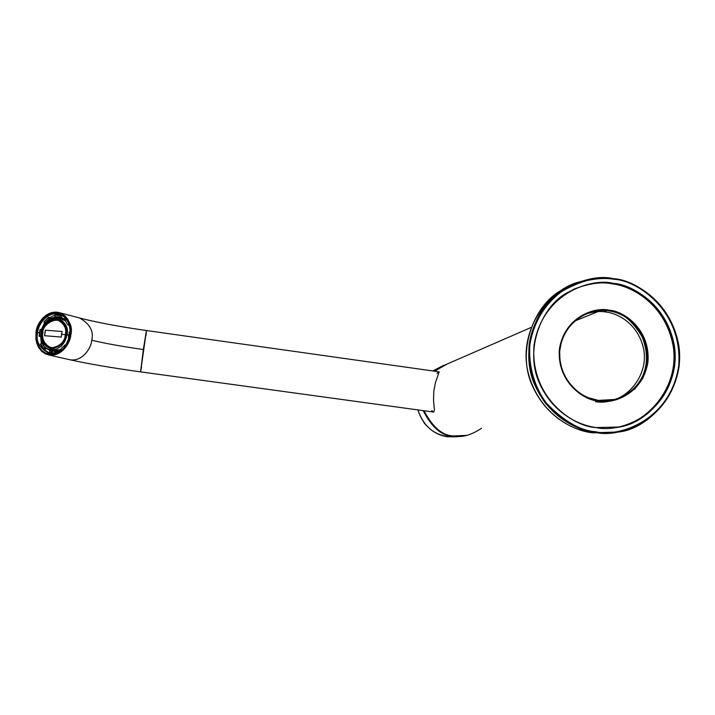 <?xml version="1.0" encoding="UTF-8"?>
<svg xmlns="http://www.w3.org/2000/svg" width="715" height="715" viewBox="0 0 715 715"><rect width="100%" height="100%" fill="white"/><g stroke="black" fill="none" stroke-linecap="round" stroke-linejoin="round"><path stroke-width="1.07" d="M568.818 286.17L560.685 290.656C533.765 305.636 516.793 350.949 532.04 385.099C546.85 418.659 575.075 430.627 592.61 432.807L613.113 432.727L595.541 432.423C577.89 430.224 549.477 418.177 534.57 384.384C519.215 350.001 536.304 304.393 563.393 289.316C583.154 278.886 599.948 275.355 613.792 278.725C634.053 280.834 670.965 300.193 678.893 346.033C685.649 393.295 645.967 430.01 618.135 432.03L592.61 432.807C572.956 430.895 537.555 413.681 527.554 370.102C518.286 325.075 554.232 285.464 582.43 281.361M610.673 310.471C622.139 312.267 632.641 321.062 642.168 336.872C649.756 356.24 647.209 373.722 634.527 389.309M606.088 311.499L593.414 311.481L606.088 311.499M585.147 314.234C593.316 311.615 600.323 310.891 606.177 312.062C617.554 313.331 637.726 323.377 643.518 348.339C648.97 374.097 628.673 397.299 612.228 400.007L611.155 400.275C627.52 398.067 648.684 375.411 643.67 349.135C638.218 323.672 617.662 313.304 606.177 312.062C600.323 310.891 593.316 311.615 585.147 314.234M598.384 400.4L615.106 399.435C631.649 396.718 652.062 373.364 646.583 347.445C640.747 322.322 620.45 312.214 609.01 310.936C601.816 309.327 593.093 310.802 582.85 315.36L576.281 319.632L570.177 325.522L565.038 333.002L561.4 341.788L559.666 351.387L559.979 361.138L562.231 370.379L566.074 378.584L571.017 385.43L576.585 390.819L582.359 394.823L588.034 397.612L598.384 400.4C584.959 400.123 557.164 382.346 559.872 349.206C565.163 316.477 596.042 307.423 609.01 310.936C622.39 311.391 649.721 329.07 647.164 361.862C642.142 394.34 611.495 403.814 598.384 400.4L598.473 401.008C584.843 400.722 556.636 382.686 559.398 349.063C564.761 315.851 596.096 306.663 609.251 310.239C622.828 310.694 650.561 328.632 647.96 361.906C642.874 394.85 611.772 404.476 598.473 401.008C611.772 404.476 642.874 394.85 647.96 361.906C650.561 328.632 622.828 310.694 609.251 310.239C596.096 306.663 564.761 315.851 559.398 349.063C556.636 382.686 584.843 400.722 598.473 401.008L598.384 400.4M614.444 427.659C640.193 426.641 678.866 393.616 673.539 348.446C666.889 304.59 631.56 285.777 612.38 283.873C601.476 281.478 588.257 283.408 572.724 289.655C588.257 283.408 601.476 281.478 612.38 283.873C631.256 285.857 665.504 303.669 673.244 346.185C679.974 390.041 643.464 424.925 617.322 427.177L614.444 427.659M596.283 427.561L618.35 427.043C644.555 424.781 681.136 389.818 674.388 345.863C666.63 303.258 632.31 285.41 613.399 283.408C600.627 280.343 585.12 283.506 566.888 292.891C541.335 306.655 524.667 349.412 538.931 382.024C552.802 414.039 579.659 425.497 596.283 427.561C574.628 427.195 529.618 398.505 534.06 344.943C542.712 292.078 592.583 277.697 613.399 283.408C634.938 284.221 678.75 312.661 674.71 365.347C666.746 417.542 617.474 433.022 596.283 427.561M613.89 279.279C602.924 277.349 589.929 278.939 574.896 284.034C554.822 292.39 534.489 314.502 529.94 344.344C528.171 366.715 535.008 388.013 546.555 403.358C563.938 421.26 580.348 430.725 595.783 431.753C618.216 437.526 670.312 421.117 678.714 365.928C682.977 310.23 636.672 280.146 613.89 279.279C636.672 280.146 682.977 310.23 678.714 365.928C670.312 421.117 618.216 437.526 595.783 431.753C580.348 430.725 563.938 421.26 546.555 403.358C535.008 388.013 528.171 366.715 529.94 344.344C533.631 322.259 545.313 303.804 560.033 292.426C580.92 280.28 598.875 275.892 613.89 279.279L613.792 278.725C602.745 276.776 589.643 278.376 574.494 283.506C554.259 291.935 533.748 314.216 529.172 344.308C527.375 366.858 534.275 388.334 545.92 403.796C563.438 421.85 579.981 431.386 595.541 432.423C618.153 438.241 670.67 421.689 679.134 366.062C683.433 309.917 636.752 279.601 613.792 278.725L613.89 279.279M619.574 398.005C610.163 401.785 602.093 402.992 595.372 401.633M640.202 331.492C648.907 346.239 649.694 361.996 642.579 378.78M574.458 321.16L597.955 311.633L574.458 321.16M447.215 363.998L440.833 366.777L434.577 371.192L447.215 363.998M481.544 428.276C470.944 435.229 461.801 437.786 454.123 435.944C442.862 435.989 432.834 427.588 424.031 410.75C432.834 427.588 442.862 435.989 454.123 435.944L467.127 435.328M62.071 331.519L61.57 334.271L65.297 334.736L61.57 334.271L61.249 337.078L44.509 335.701L45.322 330.169L62.071 331.519L45.322 330.169L62.062 331.528L45.322 330.169L44.509 335.701L61.249 337.078L62.071 331.519M64.529 326.389C59.577 312.723 41.157 324.923 42.98 332.931C39.977 338.856 49.433 353.809 59.774 345.193C49.433 353.809 39.977 338.856 42.98 332.931C41.157 324.923 59.577 312.723 64.529 326.389M68.291 322.402L65.977 319.14L65.047 320.374L67.889 324.932L68.989 324.163L67.889 324.932L65.047 320.374L65.977 319.14L68.291 322.402M70.142 331.975L69.212 332.1L68.327 338.168L69.141 338.418L68.327 338.168L69.212 332.1L70.142 331.975M65.664 345.747L64.949 344.97L60.838 348.965L61.374 350.314L60.838 348.965L64.949 344.97L66.012 345.22L64.949 344.97L65.664 345.747M45.59 348.804L44.688 347.588L43.821 349.474L49.424 353.022L43.678 349.394L40.728 343.835L42.301 343.12L44.696 347.579L41.899 343.021L40.728 343.835L43.776 348.813L44.696 347.579L51.417 351.297L49.88 350.949L54.769 351.369L54.885 353.487L54.76 352.951L49.424 352.486L54.76 352.951L54.769 351.369L49.88 350.949L49.657 353.281L52.258 353.818L49.684 353.29M40.308 329.499L39.334 336.068L40.612 335.889L40.63 335.246L40.63 335.898L39.334 336.068L40.049 329.418L41.3 329.713L44.553 322.814L41.3 329.713L40.219 329.445L41.47 329.865L40.308 329.499M39.209 336.256L40.29 336.515L39.209 336.256M48.379 317.8L43.946 322.152L44.848 323.135L48.915 319.14L48.397 317.326L49.666 317.585L54.948 315.109L49.666 317.585L48.593 317.308L48.915 319.14L44.965 323.162L43.946 322.152L48.379 317.8M43.999 321.822L48.397 317.326M65.959 334.683C67.648 327.461 64.252 322.009 55.761 318.309C46.43 320.633 41.55 325.423 41.121 332.663C39.414 339.813 42.775 345.274 51.221 349.054C60.596 346.793 65.512 342.002 65.959 334.683C65.512 342.002 60.596 346.793 51.221 349.054C42.775 345.274 39.414 339.813 41.121 332.663C41.55 325.423 46.43 320.633 55.761 318.309C64.252 322.009 67.648 327.461 65.959 334.683L67.004 334.843L65.405 340.286L61.258 346.167L56.208 349.278L50.381 349.707L56.208 349.278L61.258 346.167L64.654 341.788L67.004 334.843L68.962 335.326L67.004 334.843C68.72 328.042 65.664 322.402 57.826 317.934C65.664 322.402 68.72 328.042 67.004 334.843L65.959 334.683M65.315 334.629C64.886 341.564 60.23 346.114 51.337 348.259C43.338 344.675 40.138 339.491 41.756 332.716C42.167 325.852 46.797 321.312 55.645 319.105C63.689 322.608 66.915 327.783 65.315 334.629C66.87 328.462 64.1 323.359 56.986 319.301C47.351 320.606 42.274 325.084 41.756 332.716C40.165 338.946 42.989 344.076 50.247 348.098C59.792 346.686 64.815 342.199 65.315 334.629M41.005 332.734L43.383 325.754L48.37 320.106L51.945 318.273L55.877 317.683L61.258 318.819L65.449 320.829L59.819 318.604M69.793 327.291L68.944 325.191L69.793 327.291M57.826 317.934C41.363 313.536 33.525 346.9 50.381 349.707L53.84 350.511L61.052 349.501L56.449 350.707L51.9 349.903M61.427 317.487L55.904 317.675L61.427 317.487M47.994 348.911L52.034 351.396L47.994 348.911M65.512 319.757L59.059 316.861L54.948 316.691L56.467 317.094L53.67 317.809L56.467 317.094L54.948 316.691L59.828 317.067L60.283 315.53L54.948 315.127L54.948 316.691L54.948 315.127L60.283 315.53L61.66 315.136L60.096 314.725L60.945 314.949L59.828 317.067L61.347 317.46L61.982 315.306L61.347 317.46L65.512 319.757M49.496 319.292L48.915 319.14L49.496 319.292M54.769 351.369L56.297 351.726L61.258 350.019L56.297 351.726L54.769 351.369M69.337 325.298L67.889 324.932L69.337 325.298M41.327 343.423L40.648 336.461L41.327 343.423M55.413 314.537L60.096 314.725L55.305 314.529L54.948 315.127L55.413 314.537M65.825 318.497L64.466 318.604M53.84 350.511L53.285 349.894M51.98 353.004L51.015 352.674M50.202 318.926L49.666 317.585L50.202 318.926M51.846 353.818L49.657 353.281L49.424 352.486L49.88 350.949L51.417 351.297L46.234 347.937L44.902 349.724L46.234 347.937L44.696 347.579M56.288 353.094L56.297 351.726L56.288 353.094M50.157 348.08C43.195 343.924 40.487 338.83 42.051 332.788C42.56 325.155 47.637 320.686 57.272 319.382L52.91 319.417L48.727 321.339C44.455 325.245 42.23 329.061 42.051 332.788L43.678 342.887L50.157 348.08M43.499 342.548L42.167 332.868C42.364 329.088 44.598 325.209 48.888 321.223C44.598 325.209 42.364 329.088 42.167 332.868L43.499 342.548M44.607 335.701L45.42 330.196L44.607 335.701M432.798 370.942L443.541 365.419L434.237 371.148L437.964 368.377M458.136 436.668C438.036 438.179 424.612 429.25 417.864 409.901C422.86 425.202 432.843 434.175 447.822 436.811L453.292 436.096C441.95 436.141 431.905 427.65 423.173 410.625C431.905 427.65 441.95 436.141 453.292 436.096L447.822 436.811L458.136 436.668L447.822 436.811C438.295 435.551 430.224 430.68 423.602 422.19M463.883 435.953L453.292 436.096M427.776 418.758L423.995 410.741L427.776 418.758M141.552 367.081L140.596 371.872L143.331 349.51L146.441 330.536L140.596 371.872L433.674 412.072L434.398 409.999L433.558 400.311L433.791 391.302L435.453 382.507L439.18 371.845L435.417 382.632L433.773 391.516L433.576 400.561L434.398 410.16L433.585 412.055M36.036 332.225L35.929 339.25L36.805 343.298L38.592 347.401L41.461 351.119L45.402 353.88L50.139 355.167L55.144 354.738L59.828 352.718L63.769 349.564L66.754 345.837L70.115 338.338L71.08 331.724L70.883 327.953L68.148 319.766L65.226 316.066L61.249 313.358L56.503 312.133L51.516 312.634L46.868 314.689L42.98 317.844L40.031 321.553L37.993 325.361L36.036 332.225C36.081 325.504 45.027 309.756 58.576 312.446C69.015 318.434 73.091 325.969 70.803 335.049C70.731 341.761 62.017 357.268 48.62 354.953L42.382 351.941L38.199 346.695L35.893 338.901L36.036 332.225M70.168 334.995L68.256 341.681L66.272 345.39L63.385 348.992L59.595 352.021L55.073 353.97L50.256 354.39L45.688 353.147L41.89 350.493L39.119 346.909L36.554 339.044L36.385 335.451L37.323 329.141L40.505 321.991L43.347 318.407L47.101 315.369L51.578 313.385L56.387 312.911L60.963 314.091L64.797 316.7L67.612 320.266L69.382 324.235L70.249 328.158L70.168 334.995L70.249 328.158L69.382 324.235L67.612 320.266L64.797 316.7L60.963 314.091L56.387 312.911L51.578 313.385L47.101 315.369L43.347 318.407L40.505 321.991L38.547 325.656L36.653 332.278L36.554 339.044L37.395 342.95L39.119 346.909L41.89 350.493L45.688 353.147L50.256 354.39L55.073 353.97L59.595 352.021L63.385 348.992L66.272 345.39L68.256 341.681L70.168 334.995M143.331 349.51C122.39 346.56 105.185 343.459 91.708 340.215C91.654 346.811 83.065 362.04 69.82 359.743C83.065 362.04 91.654 346.811 91.708 340.215C105.185 343.459 122.39 346.56 143.331 349.51M59.434 312.678L79.571 317.978C89.911 323.886 93.96 331.295 91.708 340.215C93.96 331.295 89.911 323.886 79.571 317.978C96.82 322.429 119.11 326.612 146.441 330.536L146.03 335.389M437.044 373.427L438.42 372.238M433.156 411.876L431.797 410.571M60.614 315.02L58.702 315.163M58.648 314.028C66.978 316.799 70.722 323.788 69.882 334.995C66.477 345.309 62.777 350.985 58.8 352.003L49.389 353.568C39.397 348.053 35.491 341.01 37.689 332.439L39.307 332.824L37.689 332.439C37.734 326.183 46.055 311.543 58.648 314.028L59.461 314.243L58.648 314.028C46.055 311.543 37.734 326.183 37.689 332.439C35.491 341.01 39.397 348.053 49.389 353.568C61.856 355.739 69.972 341.305 70.043 335.058L70.043 335.058M56.691 317.737L58.067 317.29M52.15 352.039L51.346 351.548M560.685 290.656L563.393 289.316M612.228 400.007L615.106 399.435M617.322 427.177L618.35 427.043M440.833 366.777L531.03 327.488M43.678 349.394L40.496 344.201M39.048 336.166L40.049 329.418M59.059 316.861L59.738 317.04M61.436 315.074L60.882 314.931M60.096 314.725L55.305 314.529M50.059 350.77L48.414 349.286M439.18 371.845L146.441 330.536M140.596 371.872C112.38 367.966 88.785 363.926 69.82 359.743L48.62 354.953"/></g></svg>

